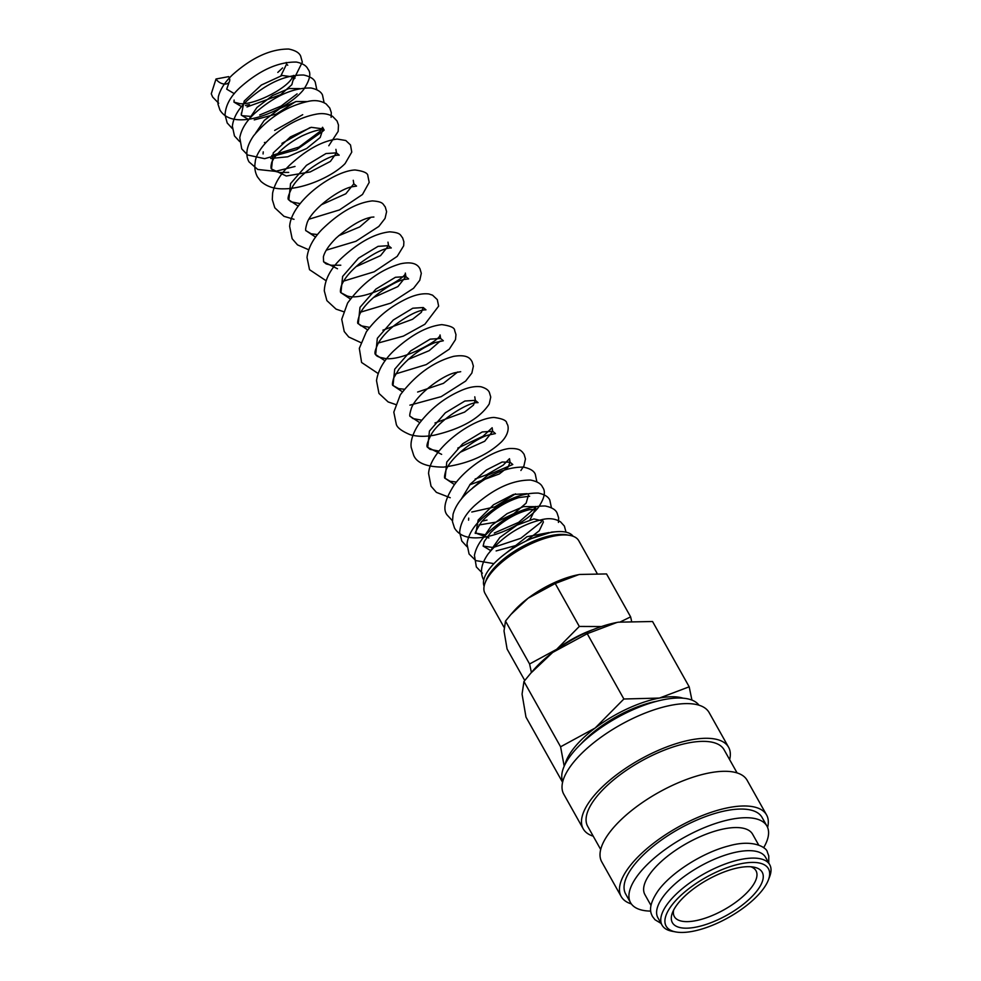 <?xml version="1.0" encoding="UTF-8"?>
<svg xmlns="http://www.w3.org/2000/svg" width="981" height="981" viewBox="0 0 981 981"><rect width="100%" height="100%" fill="white"/><g stroke="black" fill="none" stroke-linecap="round" stroke-linejoin="round"><path stroke-width="1.47" d="M216.016 78.995L228.683 76.628A8.069 5.396 -147.8 0 1 229.174 82.11A8.069 5.396 -147.8 0 1 222.883 83.826A8.069 5.396 -147.8 0 1 216.016 78.995L211.258 93.82L212.644 97.058L218.726 103.275M277.807 72.422L282.565 67.934M769.742 864.739L765.572 857.308A61.742 24.218 150.7 0 0 719.404 857.198A61.742 24.218 150.7 0 0 663.242 896.573A61.742 24.218 150.7 0 0 657.883 917.738L662.052 925.169A61.742 24.218 -29.3 0 1 667.411 904.004A61.742 24.218 -29.3 0 1 723.573 864.617A61.742 24.218 -29.3 0 1 769.742 864.739A61.742 24.218 -29.3 0 1 769.656 876.622L768.356 880.018A58.652 23.004 -29.3 0 1 763.341 888.835A58.652 23.004 -29.3 0 1 675.811 931.95A58.652 23.004 -29.3 0 1 671.225 906.027A58.652 23.004 -29.3 0 1 735.738 864.96A58.652 23.004 -29.3 0 1 768.356 880.018M562.738 781.661A78.21 30.669 -29.3 0 1 570.169 756.167A78.21 30.669 -29.3 0 1 639.661 706.933A78.21 30.669 -29.3 0 1 698.987 705.204M593.235 836.18A83.36 32.692 -29.3 0 1 583.217 828.835A83.36 32.692 -29.3 0 1 590.452 800.263A83.36 32.692 -29.3 0 1 666.271 747.105A83.36 32.692 -29.3 0 1 728.589 747.252A83.36 32.692 -29.3 0 1 729.643 759.637M583.217 828.835L563.756 794.169A83.36 32.692 -29.3 0 1 570.991 765.597A83.36 32.692 -29.3 0 1 646.81 712.427A83.36 32.692 -29.3 0 1 709.14 712.586L728.589 747.252M600.691 849.485L587.693 826.321A78.21 30.669 -29.3 0 1 594.486 799.515A78.21 30.669 -29.3 0 1 665.633 749.631A78.21 30.669 -29.3 0 1 724.101 749.778L737.099 772.93M631.347 903.918A83.36 32.692 -29.3 0 1 621.194 896.536A83.36 32.692 -29.3 0 1 628.441 867.964A83.36 32.692 -29.3 0 1 704.26 814.794A83.36 32.692 -29.3 0 1 766.578 814.953A83.36 32.692 -29.3 0 1 767.596 827.449M621.194 896.536L601.745 861.858A83.36 32.692 -29.3 0 1 608.98 833.286A83.36 32.692 -29.3 0 1 684.799 780.116A83.36 32.692 -29.3 0 1 747.13 780.275L766.578 814.953M650.734 911.104A78.21 30.669 -29.3 0 1 630.55 902.679A78.21 30.669 -29.3 0 1 637.343 875.874A78.21 30.669 -29.3 0 1 708.49 825.99A78.21 30.669 -29.3 0 1 766.958 826.137A78.21 30.669 -29.3 0 1 763.623 847.743M630.55 902.679L625.682 894.022A78.21 30.669 -29.3 0 1 632.475 867.204A78.21 30.669 -29.3 0 1 703.622 817.32A78.21 30.669 -29.3 0 1 762.09 817.467L766.958 826.137M650.992 905.475L644.909 894.623A61.742 24.218 -29.3 0 1 650.268 873.458A61.742 24.218 -29.3 0 1 706.43 834.083A61.742 24.218 -29.3 0 1 752.599 834.193L758.681 845.033M562.579 782.311L525.975 717.086L522.064 694.131L523.952 681.488L530.807 673.162L552.695 652.439L587.227 633.701L616.988 622.445A72.03 28.253 -29.3 0 1 618.52 622.175A72.03 28.253 -29.3 0 1 618.533 622.175L652.549 621.513L689.189 686.81L659.428 698.067A72.03 28.253 -29.3 0 1 683.034 698.178M530.807 673.162L533.799 669.716A72.03 28.253 -29.3 0 1 552.695 652.439A72.03 28.253 -29.3 0 1 616.988 622.445L618.533 622.162M565.056 764.383A72.03 28.253 -29.3 0 1 572.23 750.318A72.03 28.253 -29.3 0 1 595.124 728.049L560.592 746.786L564.198 766.198M524.749 680.471L507.091 649.03L504.013 630.979L505.497 621.059L510.88 614.511L528.085 598.226L555.221 583.511L578.606 574.67A56.604 22.195 -29.3 0 1 579.808 574.449L606.54 573.934L630.624 616.865L620.409 621.868M510.88 614.511L513.235 611.813A56.604 22.195 -29.3 0 1 528.085 598.226A56.604 22.195 -29.3 0 1 578.606 574.67L579.82 574.449M552.953 652.23A56.604 22.195 -29.3 0 1 556.73 649.275L529.593 663.99L531.395 672.476M504.001 627.227L484.994 593.358A53.771 21.091 -29.3 0 1 485.068 583.008L486.196 580.053A51.086 20.037 -29.3 0 1 490.561 572.377A51.086 20.037 -29.3 0 1 566.785 534.829L569.9 535.405A53.771 21.091 -29.3 0 1 578.765 540.727L597.073 573.358M484.124 586.221A51.086 20.037 -29.3 0 1 488.967 569.532A51.086 20.037 -29.3 0 1 534.387 537.367A51.086 20.037 -29.3 0 1 573.125 536.276M485.068 583.008A53.771 21.091 -29.3 0 1 489.654 574.927A53.771 21.091 -29.3 0 1 569.9 535.405M581.059 743.88A66.683 26.156 -29.3 0 1 657.196 701.157M750.747 866.763A46.818 18.357 -29.3 0 1 756.008 870.76A46.818 18.357 -29.3 0 1 751.949 886.812A46.818 18.357 -29.3 0 1 709.349 916.683A46.818 18.357 -29.3 0 1 674.339 916.585A46.818 18.357 -29.3 0 1 673.665 910.012M676.841 904.985A51.503 20.196 -29.3 0 1 753.702 867.118A51.503 20.196 -29.3 0 1 757.724 889.877A51.503 20.196 -29.3 0 1 701.084 925.941A51.503 20.196 -29.3 0 1 672.439 912.722A51.503 20.196 -29.3 0 1 676.841 904.985M675.811 931.95L672.243 931.288A61.742 24.218 -29.3 0 1 662.052 925.169M601.427 626.552L579.305 626.442L556.73 649.275A56.604 22.195 -29.3 0 1 593.615 629.422M631.519 620.838L630.624 616.865M529.593 663.99L505.497 621.059M579.305 626.442L555.221 583.511M691.924 700.091L689.189 686.81M659.428 698.067L623.867 698.999L595.124 728.049A72.03 28.253 -29.3 0 1 659.428 698.067M560.592 746.786L523.952 681.488M623.867 698.999L587.227 633.701M501.659 556.546L526.956 536.717L548.882 532.573M490.12 551.334L499.844 537.49L517.012 525.117L533.946 518.937L543.033 520.997M543.4 522.015L539.268 530.746L525.816 541.156M519.28 544.578L496.128 550.917M490.721 550.599L483.13 546.098L484.234 541.487L490.586 532.695C502.713 520.862 515.65 513.186 529.372 509.679L536.901 509.213M482.848 538.361L491.567 525.509L507.152 513.603L523.535 506.601L534.338 506.65M535.761 508.035L530.047 519.758M488.857 537.956L475.859 533.137L478.164 520.065L493.48 504.786L513.394 494.461L527.067 493.688M528.489 495.074L526.123 503.155L513.897 513.627L496.079 522.113L479.047 524.982M515.503 493.835L494.804 506.883L471.775 512.021M461.18 499.292L470.34 484.099L486.392 469.985L502.113 462.026L510.046 462.21L508.133 467.03L499.329 473.958L469.703 484.835M454.485 484.589L445.092 478.311L446.784 462.014L462.701 443.755L482.235 431.959L492.683 431.272L484.7 441.242L460.138 452.29M441.646 454.362L427.741 447.385L429.42 431.088L445.325 412.829L464.871 401.033L475.319 400.334L473.418 405.153L464.614 412.094L434.988 422.97M419.77 422.713L410.377 416.447C409.249 416.643 409.653 413.712 411.591 407.667C416.962 394.436 441.303 376.287 454.473 372.829L460.702 371.701M457.661 371.983L443.424 383.35L417.624 392.032M402.406 391.787L393.013 385.508L394.705 369.212L410.622 350.953L430.144 339.156L440.604 338.47L440.064 334.95C440.444 340.566 398.875 362.945 383.448 358.065C378.997 357.329 376.41 356.164 375.662 354.582L377.342 338.286L393.258 320.027L412.793 308.218L423.24 307.531L421.327 312.35L412.535 319.291L382.909 330.168M440.297 341.057L429.175 350.658L408.059 359.487M385.043 360.849L375.662 354.582C374.153 353.847 375.049 349.996 378.335 343.043C381.903 337.072 387.274 331.186 394.448 325.361C407.397 315.784 417.416 310.621 424.503 309.873L425.975 309.824L423.24 307.531M367.691 329.91L358.298 323.632L359.99 307.347L375.907 289.076L395.441 277.28L405.889 276.605L397.906 286.575L373.332 297.611M350.327 298.972L340.934 292.706L342.627 276.421L358.531 258.15L378.065 246.354L388.525 245.655L380.542 255.636L355.98 266.685M337.489 268.757L323.583 261.78L323.399 256.838C324.662 251.602 328.917 245.324 336.176 238.027C350.192 225.789 362.026 218.837 371.689 217.169L373.896 217.022M370.855 217.316L359.733 226.918L338.617 235.747M315.612 237.108L306.207 230.829C305.165 230.903 305.508 228.132 307.225 222.515C312.35 208.818 338.727 189.566 351.578 186.844L356.544 186.096L353.81 183.79L345.827 193.772L321.253 204.808M298.249 206.169L288.855 199.903L290.548 183.619L306.452 165.348L325.986 153.551L336.446 152.852L330.413 161.411L310.168 171.945L286.293 176.016L271.492 168.965L273.233 152.926L290.413 136.911L311.247 127.322L322.982 128.879L320.198 137.475L306.697 148.474L287.703 156.801L270.707 158.481M263.08 153.968L263.227 151.871M309.996 127.64L281.927 143.385M255.526 133.281L264.245 120.418L279.83 108.511L296.213 101.509L307.016 101.558M302.724 114.679L274.655 130.424M248.254 120.307L256.973 107.456L272.559 95.549L288.941 88.548L299.732 88.597M295.453 101.717L276.286 114.078L254.251 119.903M248.524 119.523L241.265 115.084L244.208 101.043L261.375 85.028L282.172 75.463L293.883 77.021L291.848 84.685L280.615 94.703L246.979 106.941M241.571 106.622L233.981 102.122L234.116 100.062M286.194 62.477L286.611 64.059L280.897 75.795M234.3 93.661L226.709 89.161L229.174 82.11M293.54 79.804L302.32 62.146L300.676 56.175C299.328 52.79 295.355 50.411 288.745 49.05C270.719 48.94 252.043 57.462 232.742 74.593C225.152 81.705 220.345 89.099 218.334 96.763L217.929 103.961L219.928 110.019C224.159 116.96 231.786 120.209 242.785 119.78C263.313 119.106 291.897 104.256 303.46 89.786C309.935 80.099 311.443 73.207 307.96 69.136C306.513 65.764 302.688 63.409 296.47 62.073C278.371 61.729 259.56 70.227 240.026 87.542C230.51 96.273 225.52 105.433 225.054 115.01L227.2 122.981L232.362 128.597M316.814 89.725L315.232 82.097C313.981 78.872 310.155 76.518 303.742 75.034C285.655 74.691 266.844 83.177 247.322 100.479C238.432 108.695 233.453 117.279 232.362 126.242L234.471 135.942L239.634 141.558M324.098 102.686L322.504 95.059C321.057 91.687 317.231 89.332 311.014 87.996C292.939 87.652 274.14 96.126 254.606 113.428C246.256 121.19 241.314 129.284 239.781 137.708L241.743 148.904L247.604 154.986L264.612 158.664L296.667 149.664L323.423 130.816M331.137 117.328L331.284 112.533L329.775 108.02L326.121 103.925C321.167 100.835 315.502 99.927 309.113 101.19C287.531 105.776 269.015 117.315 253.601 135.807C246.55 146.034 245.029 154.728 249.015 161.865L257.745 169.455L275.391 171.368L295.011 166.463M328.782 145.752L338.163 131.393L338.482 125.028L337.047 120.982L332.596 116.347C327.813 113.722 322.418 112.999 316.385 114.152C301.142 116.997 286.109 124.734 271.296 137.365C259.389 148.045 255.428 157.316 255.219 162.147C254.287 167.42 255.023 172.325 257.439 176.874L260.885 181.35C266.746 186.549 274.312 189.039 283.583 188.83C305.189 188.904 333.442 175.734 345.104 163.569L351.762 152.104L350.511 144.967L345.778 140.504L337.133 139.057C322.271 140.908 306.293 149.75 289.223 165.568C280.186 174.397 274.643 183.594 272.608 193.159L272.301 199.621L274.803 207.813L283.987 216.323L294.018 219.315M308.941 219.229L339.451 209.934L362.48 194.496L369.199 182.38L367.875 175.906C367.985 173.11 363.706 171.123 355.012 169.971C333.454 170.927 291.038 201.473 289.653 226.476L292.154 238.739L297.525 244.882L308.708 249.775M326.293 250.155L355.907 241.289L378.825 226.439L385.055 218.407L386.6 211.663L385.226 206.844C382.688 204.207 383.841 201.743 372.363 200.897C356.471 202.736 339.647 212.288 321.915 229.529C313.209 238.542 308.23 247.85 307.016 257.439L309.518 269.677L326.06 280.713M343.657 281.093L374.166 271.798L397.195 256.372L403.669 245.814L403.89 241.804L402.59 237.77C400.138 235.244 401.315 232.705 389.727 231.835C374.865 233.453 358.776 242.246 341.498 258.187C330.597 268.647 324.858 279.524 324.294 290.83L326.881 300.615L336.066 309.125L343.424 311.639M361.008 312.032L390.646 303.154L413.565 288.279L419.782 280.259L421.303 273.331L419.954 268.708C419.059 267.519 416.459 260.382 400.444 263.815C380.101 269.75 362.492 282.835 347.593 303.055L341.731 319.303L344.233 331.541L348.733 336.986L360.787 342.577M378.372 342.97L403.375 336.115L424.871 324.257L438.642 306.121L437.305 299.646L432.572 295.183L428.905 293.969C421.609 293.074 412.976 295.281 403.019 300.578C388.169 308.23 375.931 318.666 366.305 331.885L359.316 348.365L361.597 362.48L378.139 373.516M395.735 373.896L426.245 364.601L449.273 349.175L455.503 339.585L455.969 334.607L454.669 330.572C454.792 327.777 450.5 325.802 441.806 324.637C426.943 326.256 410.855 335.048 393.577 350.99C383.767 360.468 378.077 370.352 376.508 380.628L378.96 393.418L388.145 401.94L395.502 404.454M409.911 405.165L441.168 396.655L465.632 381.094L471.861 373.074L473.382 366.134L472.033 361.511C470.819 360.223 469.359 353.761 453.602 356.361C433.528 361.781 415.76 374.619 400.297 394.865L393.81 412.118L396.312 424.356C397.231 427.728 401.842 431.174 410.119 434.681C417.33 436.68 425.423 436.839 434.424 435.159C461.524 428.795 479.783 418.409 489.225 404L490.745 397.072L489.384 392.449C488.403 389.997 485.607 388.108 480.984 386.772C474.89 385.974 467.876 387.397 459.942 391.063C443.461 398.445 429.629 409.617 418.446 424.589C410.536 436.888 410.72 444.712 411.223 447.471L413.675 455.294C416.851 463.093 426.821 467.03 443.559 467.115C467.851 463.829 487.116 455.442 501.352 441.977C509.286 433.994 509.09 426.048 506.748 423.387C506.87 420.579 502.579 418.605 493.884 417.44C472.229 418.47 430.279 448.844 428.574 473.492L431.039 486.22L436.398 492.364L450.23 497.723M520.899 470.475L523.94 465.877L525.46 458.949L524.112 454.313L522.37 452.008C521.021 450.978 519.807 448.207 509.593 448.501C494.154 450.034 467.361 466.318 453.982 485.288C444.847 499.709 442.603 509.654 447.25 515.123L452.413 520.727M536.877 481.855L535.283 474.228C533.934 470.843 529.948 468.464 523.351 467.103C505.313 466.993 486.65 475.503 467.348 492.634C459.917 499.623 455.147 506.858 453.038 514.363L452.486 521.708L454.522 528.072C458.765 535.013 466.38 538.262 477.379 537.833C497.919 537.159 526.503 522.297 538.079 507.827C544.516 498.409 546 491.53 542.554 487.189C541.205 483.805 537.22 481.426 530.623 480.065C512.597 479.954 493.934 488.464 474.62 505.595C465.362 514.118 460.371 523.045 459.648 532.389L461.793 541.034L466.956 546.65M551.42 507.778L549.826 500.151C548.391 496.778 544.553 494.424 538.336 493.087C520.261 492.744 501.463 501.217 481.929 518.52C473.173 526.625 468.195 535.099 466.993 543.928L469.077 553.995L475.822 560.605L493.97 563.634M558.459 522.419L558.643 517.833L557.11 513.112C555.749 509.728 551.776 507.349 545.166 505.988C527.153 505.877 508.501 514.387 489.2 531.494C480.997 539.133 476.079 547.091 474.436 555.369L476.349 566.957L482.419 573.174M566.012 532.156L564.382 526.074L560.519 521.831C555.614 518.875 550.01 518.005 543.719 519.243C522.125 523.829 503.621 535.368 488.195 553.86C481.217 563.683 479.697 572.364 483.621 579.918L483.743 580.127M542.616 519.403L542.358 520.151M541.316 521.966L520.764 538.311L493.112 547.521L483.13 546.098M535.344 506.454L534.118 508.894L518.642 522.358L494.289 533.026M484.479 534.657L475.859 533.137C474.056 534.51 475.957 530.709 481.548 521.72C492.033 510.365 504.442 502.321 518.79 497.588L529.63 496.251M487.005 520.065L482.051 521.132M472.67 487.913L488.048 475.012L512.781 464.504L510.046 462.21L509.495 458.691L503.192 465.129L486.662 474.743L475.147 479.035M456.41 482.039L450.083 481.279L445.092 478.311C444.111 478.274 444.393 475.65 445.914 470.426C450.402 457.943 473.431 439.721 487.398 435.306L495.417 433.565L492.683 431.272L492.143 427.753L483.118 436.165L457.784 448.096M439.059 451.113L430.009 449.347L427.741 447.385C426.012 446.76 427.189 442.456 431.26 434.46C439.513 419.672 468.047 402.468 476.864 402.639L478.054 402.639L475.319 400.334L474.779 396.827M421.695 420.175L412.976 418.568L410.377 416.447M404.344 389.236L398.691 388.635L393.013 385.508C392.093 385.361 392.314 382.872 393.675 378.028L398.96 369.163C409.874 356.446 421.977 347.568 435.245 342.528L443.338 340.763L440.604 338.47M369.616 327.372L360.91 325.766L358.298 323.632C357.17 323.828 357.575 320.91 359.512 314.864C365.128 300.713 392.4 281.486 404.577 279.413L408.623 278.898L405.889 276.605L405.337 273.086C406.821 278.064 363.264 301.89 347.029 295.919L340.934 292.706C340.125 292.375 340.248 290.131 341.314 285.974C343.963 278.96 350.094 271.479 359.708 263.509C372.657 253.92 382.688 248.745 389.788 247.997L391.26 247.96L388.525 245.655L387.986 242.148M340.787 265.201L331.357 265.262L326.183 263.901L323.583 261.78M317.537 234.569L311.198 233.797L306.219 230.829M353.81 183.79L353.258 180.283M300.186 203.631L290.989 201.792L288.855 199.903C287.139 199.278 288.304 194.974 292.387 186.979C300.627 172.19 329.175 154.986 337.991 155.17L339.181 155.157L336.446 152.852L335.907 149.345M288.708 172.386L279.793 172.521L274.091 171.086L271.492 168.965C270.707 168.34 270.817 166.047 271.823 162.073L274.153 157.867C280.615 149.517 289.873 142.22 301.915 135.979C321.768 126.88 324.723 130.608 324.122 130.056L322.565 127.272L320.247 131.221L299.033 147.064L271.774 155.489M266.158 142.392L264.429 142.527M297.108 93.857L281.093 106.071L259.683 114.973M251.59 116.469L242.135 115.672L241.265 115.084L241.4 113.023M295.023 78.21L293.478 75.427L291.492 78.934C284.686 89.553 253.797 105.249 239.855 103.667L233.981 102.122M555.982 531.751L551.604 532.107L531.383 538.594M768.748 862.973L768.773 855.898L767.314 851.986C767.167 848.295 754.205 838.645 728.834 845.904C702.96 852.415 671.139 872.526 658.067 890.834C646.626 907.633 651.335 913.667 652.439 916.45L655.001 919.737L661.059 923.403M245.458 105.531L249.468 104.587M468.587 520.175L468.722 518.115M287.752 65.249L286.611 64.059"/></g></svg>
